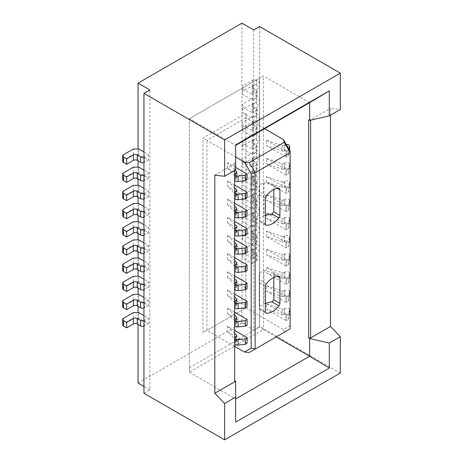 <?xml version="1.0" encoding="UTF-8"?>
<svg xmlns="http://www.w3.org/2000/svg" width="463" height="463" viewBox="0 0 463 463"><rect width="100%" height="100%" fill="white"/><g stroke="black" fill="none" stroke-linecap="round" stroke-linejoin="round"><path stroke-width="0.35" stroke-dasharray="2.31 1.74" d="M235.644 381.228L235.644 398.95L189.408 372.258L189.408 118.69L235.644 145.388L235.644 163.109L234.66 163.676L234.66 170.494M276.179 336.925L263.389 329.54L189.408 372.258L189.408 118.69L263.389 75.978L309.631 102.67M189.408 367.715L259.454 327.272L259.454 78.247L263.389 75.978L263.389 329.54L259.454 327.272M189.408 118.69L259.454 78.247M264.57 128.685L245.876 117.897L245.876 307.843L245.876 113.354L202.985 138.119L202.985 332.608L245.876 307.843L202.985 332.608M259.257 185.403L259.257 218.293A17.808 10.284 120 0 0 263.979 215.567L263.979 182.677A17.808 10.284 120 0 0 259.257 185.403L259.257 218.293M253.747 29.968L253.747 329.882L259.65 326.473L259.65 26.559M330.489 115.171L330.489 108.354L340.328 109.488M308.647 119.824L310.615 119.824L330.489 108.354M309.631 120.397L310.615 119.824L310.615 120.166M234.66 381.796L234.66 162.542L235.644 163.109L235.644 169.927M340.328 373.051L259.65 326.473M290.151 325.645L283.431 329.523L284.247 332.266L290.151 328.857L290.151 151.216M245.876 307.843L283.431 329.523M266.416 140.202L285.984 151.499L285.984 156.957L266.416 145.66L266.416 140.202L282.048 145.521L282.048 150.979L266.416 145.66M266.416 158.381L285.984 169.678L285.984 175.13L266.416 163.833L266.416 158.381L282.048 163.699L282.048 169.151L266.416 163.833M266.416 182.011L266.416 176.559L282.048 181.878L282.048 187.33L266.416 182.011L285.984 193.308L288.183 192.307L289.537 188.175A2.784 1.609 180 0 0 289.589 187.874A2.784 1.609 180 0 0 288.773 186.739A2.784 1.609 180 0 0 284.838 186.739L284.074 187.179A1.667 0.967 180 0 1 282.048 187.33M266.416 176.559L285.984 187.856L285.984 193.308M266.416 194.732L285.984 206.029L285.984 211.487L266.416 200.19L266.416 194.732L282.048 200.051L282.048 205.508L266.416 200.19M266.416 212.911L285.984 224.208L285.984 229.66L266.416 218.362L266.416 212.911L282.048 218.229L282.048 223.681L266.416 218.362M266.416 236.541L266.416 231.089L282.048 236.408L282.048 241.86L266.416 236.541L285.984 247.838L288.183 246.837L289.537 242.705A2.784 1.609 180 0 0 289.589 242.404A2.784 1.609 180 0 0 288.773 241.269A2.784 1.609 180 0 0 284.838 241.269L284.074 241.709A1.667 0.967 180 0 1 282.048 241.86M266.416 231.089L285.984 242.386L285.984 247.838M266.416 249.262L285.984 260.565L285.984 266.017L266.416 254.719L266.416 249.262L282.048 254.586L282.048 260.038L266.416 254.719M266.416 267.44L285.984 278.738L285.984 284.189L266.416 272.892L266.416 267.44L282.048 272.759L282.048 278.211L266.416 272.892M266.416 285.619L285.984 296.916L285.984 302.368L266.416 291.071L266.416 285.619L282.048 290.938L282.048 296.389L266.416 291.071M266.416 303.797L285.984 315.095L285.984 320.546L266.416 309.249L266.416 303.797L282.048 309.116L282.048 314.568L266.416 309.249M245.876 113.354L245.876 117.897L206.92 140.387L235.644 156.974M265.357 303.323L263.979 303.496A17.808 10.284 -60 0 1 259.257 306.228L259.257 273.338A17.808 10.284 -60 0 1 263.979 270.612L272.666 272.661L273.818 274.27L273.818 277.459M263.979 215.567L265.357 215.388M273.818 189.523L273.818 186.334L272.666 184.725L263.979 182.677M235.644 422.129L235.644 398.95M263.979 270.612L263.979 303.496M234.66 346.353L206.92 330.333L206.92 140.387L202.985 138.119M143.952 393.272L149.856 389.863L149.856 89.949M214.791 175.153L234.66 163.676L234.66 162.542M241.941 23.15L241.941 323.064L253.747 329.882M256.305 92.334A2.784 1.609 180 0 0 257.121 91.199A2.784 1.609 180 0 0 256.305 90.065L252.96 88.132A2.784 1.609 180 0 1 252.144 86.998A2.784 1.609 180 0 1 252.96 85.858L259.65 81.997L256.502 80.18A2.784 1.609 180 0 0 252.566 80.18L242.728 85.858L242.629 88.983L242.629 94.435L252.37 100.06L252.37 94.608L256.305 92.334L256.305 97.786L252.37 100.06M242.629 88.983L252.37 94.608M256.305 110.512A2.784 1.609 180 0 0 257.121 109.378A2.784 1.609 180 0 0 256.305 108.238L252.96 106.311A2.784 1.609 180 0 1 252.144 105.17A2.784 1.609 180 0 1 252.96 104.036L259.65 100.176L256.502 98.359A2.784 1.609 180 0 0 252.566 98.359L242.728 104.036L242.629 107.161L242.629 112.613L252.37 118.239L252.37 112.787L256.305 110.512L256.305 115.964L252.37 118.239M242.629 107.161L252.37 112.787M256.305 128.691A2.784 1.609 180 0 0 257.121 127.551A2.784 1.609 180 0 0 256.305 126.416L252.96 124.483A2.784 1.609 180 0 1 252.144 123.349A2.784 1.609 180 0 1 252.96 122.215L259.65 118.349L256.502 116.531A2.784 1.609 180 0 0 252.566 116.531L242.728 122.215L242.629 125.34L242.629 130.792L252.37 136.411L252.37 130.96L256.305 128.691L256.305 134.143L252.37 136.411M242.629 125.34L252.37 130.96M256.305 146.864A2.784 1.609 180 0 0 257.121 145.729A2.784 1.609 180 0 0 256.305 144.595L252.96 142.662A2.784 1.609 180 0 1 252.144 141.528A2.784 1.609 180 0 1 252.96 140.387L259.65 136.527L256.502 134.71A2.784 1.609 180 0 0 252.566 134.71L242.728 140.387L242.629 143.513L242.629 148.964L252.37 154.59L252.37 149.138L256.305 146.864L256.305 152.321L252.37 154.59M242.629 143.513L252.37 149.138M256.305 165.042A2.784 1.609 180 0 0 257.121 163.908A2.784 1.609 180 0 0 256.305 162.768L252.96 160.84A2.784 1.609 180 0 1 252.144 159.7A2.784 1.609 180 0 1 252.96 158.566L259.65 154.706L256.502 152.888A2.784 1.609 180 0 0 252.566 152.888L242.728 158.566L242.629 161.691L242.629 167.143L252.37 172.768L252.37 167.317L256.305 165.042L256.305 170.494L252.37 172.768M242.629 161.691L252.37 167.317M256.305 183.221A2.784 1.609 180 0 0 257.121 182.081A2.784 1.609 180 0 0 256.305 180.946L252.96 179.013A2.784 1.609 180 0 1 252.144 177.879A2.784 1.609 180 0 1 252.96 176.744L259.65 172.878L256.502 171.061A2.784 1.609 180 0 0 252.566 171.061L242.728 176.744L242.629 179.87L242.629 185.322L252.37 190.941L252.37 185.489L256.305 183.221L256.305 188.672L252.37 190.941M242.629 179.87L252.37 185.489M256.305 201.393A2.784 1.609 180 0 0 257.121 200.259A2.784 1.609 180 0 0 256.305 199.125L252.96 197.192A2.784 1.609 180 0 1 252.144 196.057A2.784 1.609 180 0 1 252.96 194.923L259.65 191.057L256.502 189.24A2.784 1.609 180 0 0 252.566 189.24L242.728 194.923L242.629 198.042L242.629 203.5L252.37 209.12L252.37 203.668L256.305 201.393L256.305 206.851L252.37 209.12M242.629 198.042L252.37 203.668M256.305 219.572A2.784 1.609 180 0 0 257.121 218.438A2.784 1.609 180 0 0 256.305 217.297L252.96 215.37A2.784 1.609 180 0 1 252.144 214.23A2.784 1.609 180 0 1 252.96 213.096L259.65 209.235L256.502 207.418A2.784 1.609 180 0 0 252.566 207.418L242.728 213.096L242.629 216.221L242.629 221.673L252.37 227.298L252.37 221.846L256.305 219.572L256.305 225.024L252.37 227.298M242.629 216.221L252.37 221.846M252.37 245.477L252.37 240.019L256.305 237.75L256.305 243.202A2.784 1.609 180 0 0 257.121 242.068A2.784 1.609 180 0 0 256.305 240.928L252.96 239.001A2.784 1.609 180 0 1 252.144 237.86A2.784 1.609 180 0 1 252.96 236.726L259.65 232.866L256.502 231.049A2.784 1.609 180 0 0 252.566 231.049L242.728 236.726L242.629 239.851L252.37 245.477L256.305 243.202M256.305 237.75A2.784 1.609 180 0 0 257.121 236.61A2.784 1.609 180 0 0 256.305 235.476L252.96 233.543A2.784 1.609 180 0 1 252.144 232.409A2.784 1.609 180 0 1 252.96 231.274L259.65 227.414L256.502 225.591A2.784 1.609 180 0 0 252.566 225.591L242.728 231.274L242.629 234.4L252.37 240.019M242.629 234.4L242.629 239.851M252.37 263.65L252.37 258.198L256.305 255.923L256.305 261.381A2.784 1.609 180 0 0 257.121 260.241A2.784 1.609 180 0 0 256.305 259.106L252.96 257.173A2.784 1.609 180 0 1 252.144 256.039A2.784 1.609 180 0 1 252.96 254.905L259.65 251.039L256.502 249.221A2.784 1.609 180 0 0 252.566 249.221L242.728 254.905L242.629 258.03L252.37 263.65L256.305 261.381M256.305 255.923A2.784 1.609 180 0 0 257.121 254.789A2.784 1.609 180 0 0 256.305 253.655L252.96 251.722A2.784 1.609 180 0 1 252.144 250.587A2.784 1.609 180 0 1 252.96 249.453L259.65 245.587L256.502 243.769A2.784 1.609 180 0 0 252.566 243.769L242.728 249.453L242.629 252.572L252.37 258.198M242.629 252.572L242.629 258.03M259.257 306.228L259.257 273.338M235.644 144.931L235.644 145.388M138.049 324.43L138.049 312.566M138.049 306.251L138.049 294.387M138.049 288.073L138.049 276.208M138.049 269.9L138.049 258.036M138.049 251.722L138.049 239.857M138.049 233.543L138.049 221.679M138.049 215.37L138.049 203.506M138.049 197.192L138.049 185.327M138.049 179.013L138.049 167.149M138.049 160.84L138.049 148.976M241.941 323.064L138.049 383.046M149.856 389.863L143.952 386.455M284.247 332.266L249.221 352.488M138.738 148.964L138.738 154.422L148.478 160.042L148.478 154.59L143.952 151.974M138.738 167.143L138.738 172.595L148.478 178.22L148.478 172.768L143.952 170.153M138.738 185.322L138.738 190.773L148.478 196.399L148.478 190.941L143.952 188.331M138.738 203.494L138.738 208.952L148.478 214.572L148.478 209.12L143.952 206.51M138.738 221.673L138.738 227.125L148.478 232.75L148.478 227.298L143.952 224.682M138.738 239.851L138.738 245.303L148.478 250.929L148.478 245.471L143.952 242.861M138.738 258.024L138.738 263.482L148.478 269.101L148.478 263.65L143.952 261.039M138.738 276.203L138.738 281.654L148.478 287.28L148.478 281.828L143.952 279.212M138.738 294.381L138.738 299.833L148.478 305.458L148.478 300.001L143.952 297.391M138.738 312.56L138.738 318.012L148.478 323.631L148.478 318.179L143.952 315.569M235.644 167.427L227.455 162.698L227.455 168.15L247.022 179.447L247.022 173.995M234.66 185.038L227.455 180.877L227.455 186.329L234.66 193.389M227.455 186.329L247.022 197.626L247.022 192.174M234.66 203.211L227.455 199.049L227.455 204.501L247.022 215.804L247.022 210.347M234.66 221.389L227.455 217.228L227.455 222.68L234.66 229.741M227.455 222.68L247.022 233.977L247.022 228.525M234.66 239.568L227.455 235.407L227.455 240.858L247.022 252.156L247.022 246.704M234.66 257.741L227.455 253.579L227.455 259.037L247.022 270.334L247.022 264.877M234.66 275.919L227.455 271.758L227.455 277.21L247.022 288.507L247.022 283.055M234.66 294.098L227.455 289.936L227.455 295.388L247.022 306.685L247.022 301.234M234.66 312.27L227.455 308.109L227.455 313.567L247.022 324.864L247.022 319.406M234.66 330.449L227.455 326.288L227.455 331.74L234.66 338.8M227.455 331.74L247.022 343.037L247.022 337.585M227.455 162.698L235.135 170.222M227.455 168.15L234.66 175.211M234.834 175.379L236.668 177.173L236.668 172.699M234.834 179.922A2.784 1.609 0 0 1 235.644 178.787L236.408 178.348A1.667 0.967 0 0 0 236.9 177.665A1.667 0.967 0 0 0 236.668 177.173M143.952 157.119A2.784 1.609 0 0 0 144.543 156.864L148.478 154.59M122.672 161.292A2.784 1.609 0 0 1 123.488 160.157L133.327 154.474L138.738 154.422M133.327 154.474L133.327 149.022M143.952 162.577A2.784 1.609 0 0 0 144.543 162.316L144.543 156.864M148.478 160.042L144.543 162.316M234.834 193.551L236.668 195.351A1.667 0.967 0 0 1 236.9 195.843A1.667 0.967 0 0 1 236.408 196.52L235.644 196.966A2.784 1.609 0 0 0 234.834 198.1M227.455 180.877L234.66 187.932M143.952 175.298A2.784 1.609 0 0 0 144.543 175.037L148.478 172.768M122.672 179.47A2.784 1.609 0 0 1 123.488 178.33L133.327 172.653L138.738 172.595M133.327 172.653L133.327 167.201M143.952 180.749A2.784 1.609 0 0 0 144.543 180.489L144.543 175.037M148.478 178.22L144.543 180.489M227.455 199.049L234.66 206.11M227.455 204.501L234.66 211.562M234.834 211.73L236.668 213.53L236.668 209.056M234.834 216.279A2.784 1.609 0 0 1 235.644 215.139L236.408 214.699A1.667 0.967 0 0 0 236.9 214.016A1.667 0.967 0 0 0 236.668 213.53M143.952 193.476A2.784 1.609 0 0 0 144.543 193.216L148.478 190.941M122.672 197.643A2.784 1.609 0 0 1 123.488 196.509L133.327 190.831L138.738 190.773M133.327 190.831L133.327 185.374M143.952 198.928A2.784 1.609 0 0 0 144.543 198.668L144.543 193.216M148.478 196.399L144.543 198.668M234.834 229.908L236.668 231.703A1.667 0.967 0 0 1 236.9 232.194A1.667 0.967 0 0 1 236.408 232.877L235.644 233.317A2.784 1.609 0 0 0 234.834 234.452M227.455 217.228L234.66 224.289M143.952 211.655A2.784 1.609 0 0 0 144.543 211.394L148.478 209.12M122.672 215.822A2.784 1.609 0 0 1 123.488 214.687L133.327 209.004L138.738 208.952M133.327 209.004L133.327 203.552M143.952 217.106A2.784 1.609 0 0 0 144.543 216.846L144.543 211.394M148.478 214.572L144.543 216.846M227.455 235.407L234.66 242.467M227.455 240.858L234.66 247.919M234.834 248.081L236.668 249.881L236.668 245.407M234.834 252.63A2.784 1.609 0 0 1 235.644 251.496L236.408 251.056A1.667 0.967 0 0 0 236.9 250.373A1.667 0.967 0 0 0 236.668 249.881M143.952 229.827A2.784 1.609 0 0 0 144.543 229.567L148.478 227.298M122.672 234A2.784 1.609 0 0 1 123.488 232.866L133.327 227.183L138.738 227.125M133.327 227.183L133.327 221.731M143.952 235.279A2.784 1.609 0 0 0 144.543 235.019L144.543 229.567M148.478 232.75L144.543 235.019M227.455 253.579L234.66 260.64M227.455 259.037L234.66 266.092M234.834 266.26L236.668 268.06L236.668 263.586M234.834 270.809A2.784 1.609 0 0 1 235.644 269.669L236.408 269.229A1.667 0.967 0 0 0 236.9 268.546A1.667 0.967 0 0 0 236.668 268.06M148.478 250.929L144.543 253.197L144.543 247.746A2.784 1.609 0 0 1 143.952 248.006M143.952 253.458A2.784 1.609 0 0 0 144.543 253.197M138.738 245.303L133.327 245.361L123.488 251.039A2.784 1.609 0 0 0 122.672 252.179M133.327 245.361L133.327 239.909M148.478 245.471L144.543 247.746M227.455 271.758L234.66 278.819M227.455 277.21L234.66 284.27M234.834 284.438L236.668 286.238L236.668 281.759M234.834 288.981A2.784 1.609 0 0 1 235.644 287.847L236.408 287.407A1.667 0.967 0 0 0 236.9 286.724A1.667 0.967 0 0 0 236.668 286.238M143.952 266.184A2.784 1.609 0 0 0 144.543 265.924L148.478 263.65M122.672 270.351A2.784 1.609 0 0 1 123.488 269.217L133.327 263.534L138.738 263.482M133.327 263.534L133.327 258.082M143.952 271.636A2.784 1.609 0 0 0 144.543 271.376L144.543 265.924M148.478 269.101L144.543 271.376M227.455 289.936L234.66 296.997M227.455 295.388L234.66 302.449M234.834 302.611L236.668 304.411L236.668 299.937M234.834 307.16A2.784 1.609 0 0 1 235.644 306.026L236.408 305.586A1.667 0.967 0 0 0 236.9 304.903A1.667 0.967 0 0 0 236.668 304.411M143.952 284.357A2.784 1.609 0 0 0 144.543 284.097L148.478 281.828M122.672 288.53A2.784 1.609 0 0 1 123.488 287.396L133.327 281.712L138.738 281.654M133.327 281.712L133.327 276.261M143.952 289.809A2.784 1.609 0 0 0 144.543 289.554L144.543 284.097M148.478 287.28L144.543 289.554M227.455 308.109L234.66 315.17M227.455 313.567L234.66 320.627M234.834 320.79L236.668 322.589L236.668 318.116M234.834 325.339A2.784 1.609 0 0 1 235.644 324.198L236.408 323.759A1.667 0.967 0 0 0 236.9 323.076A1.667 0.967 0 0 0 236.668 322.589M148.478 305.458L144.543 307.727L144.543 302.275A2.784 1.609 0 0 1 143.952 302.536M143.952 307.988A2.784 1.609 0 0 0 144.543 307.727M138.738 299.833L133.327 299.891L123.488 305.568A2.784 1.609 0 0 0 122.672 306.709M133.327 299.891L133.327 294.439M148.478 300.001L144.543 302.275M234.834 338.968L236.668 340.768A1.667 0.967 0 0 1 236.9 341.254A1.667 0.967 0 0 1 236.408 341.937L235.644 342.377A2.784 1.609 0 0 0 234.834 343.511M227.455 326.288L234.66 333.348M143.952 320.714A2.784 1.609 0 0 0 144.543 320.454L148.478 318.179M122.672 324.881A2.784 1.609 0 0 1 123.488 323.747L133.327 318.069L138.738 318.012M133.327 318.069L133.327 312.612M143.952 326.166A2.784 1.609 0 0 0 144.543 325.906L144.543 320.454M148.478 323.631L144.543 325.906M282.048 145.521A1.667 0.967 180 0 0 284.074 145.376L284.074 150.828A1.667 0.967 180 0 1 282.048 150.979M284.074 150.828L284.838 150.388A2.784 1.609 180 0 1 288.773 150.388A2.784 1.609 180 0 1 289.589 151.523A2.784 1.609 180 0 1 289.537 151.823L288.183 155.956L285.984 156.957M284.074 145.376L284.838 144.931A2.784 1.609 180 0 1 286.273 144.491M285.984 151.499L288.183 150.498L288.75 148.785M288.183 150.498L288.183 155.956M286.412 151.523L286.412 156.974M242.728 85.858L242.629 94.435M252.566 80.18L252.566 85.632L242.728 91.315M252.566 85.632A2.784 1.609 180 0 1 256.502 85.632L259.65 87.449L259.65 81.997M256.305 90.065L256.305 95.517L252.96 93.584A2.784 1.609 180 0 1 252.144 92.45A2.784 1.609 180 0 1 252.96 91.315L259.65 87.449M256.305 95.517A2.784 1.609 180 0 1 257.121 96.651A2.784 1.609 180 0 1 256.305 97.786M282.048 163.699A1.667 0.967 180 0 0 284.074 163.549L284.074 169.007A1.667 0.967 180 0 1 282.048 169.151M284.074 169.007L284.838 168.561A2.784 1.609 180 0 1 288.773 168.561A2.784 1.609 180 0 1 289.589 169.701A2.784 1.609 180 0 1 289.537 169.996L288.183 174.129L285.984 175.13M284.074 163.549L284.838 163.109A2.784 1.609 180 0 1 288.773 163.109A2.784 1.609 180 0 1 289.589 164.243A2.784 1.609 180 0 1 289.537 164.544L289.537 169.996M285.984 169.678L288.183 168.677L289.537 164.544M288.183 168.677L288.183 174.129M286.412 169.701L286.412 175.153M242.728 104.036L242.629 112.613M252.566 98.359L252.566 103.81L242.728 109.488M252.566 103.81A2.784 1.609 180 0 1 256.502 103.81L259.65 105.628L259.65 100.176M256.305 108.238L256.305 113.695L252.96 111.762A2.784 1.609 180 0 1 252.144 110.628A2.784 1.609 180 0 1 252.96 109.488L259.65 105.628M256.305 113.695A2.784 1.609 180 0 1 257.121 114.83A2.784 1.609 180 0 1 256.305 115.964M285.984 187.856L288.183 186.855L289.537 182.723L289.537 188.175M282.048 181.878A1.667 0.967 180 0 0 284.074 181.727L284.838 181.288A2.784 1.609 180 0 1 288.773 181.288A2.784 1.609 180 0 1 289.589 182.422A2.784 1.609 180 0 1 289.537 182.723M286.412 187.874L286.412 193.331M288.183 186.855L288.183 192.307M242.728 122.215L242.629 130.792M252.566 116.531L252.566 121.989L242.728 127.666M252.566 121.989A2.784 1.609 180 0 1 256.502 121.989L259.65 123.806L259.65 118.349M256.305 126.416L256.305 131.868L252.96 129.941A2.784 1.609 180 0 1 252.144 128.801A2.784 1.609 180 0 1 252.96 127.666L259.65 123.806M256.305 131.868A2.784 1.609 180 0 1 257.121 133.008A2.784 1.609 180 0 1 256.305 134.143M282.048 200.051A1.667 0.967 180 0 0 284.074 199.906L284.074 205.358A1.667 0.967 180 0 1 282.048 205.508M284.074 205.358L284.838 204.918A2.784 1.609 180 0 1 288.773 204.918A2.784 1.609 180 0 1 289.589 206.052A2.784 1.609 180 0 1 289.537 206.353L288.183 210.486L285.984 211.487M284.074 199.906L284.838 199.466A2.784 1.609 180 0 1 288.773 199.466A2.784 1.609 180 0 1 289.589 200.601A2.784 1.609 180 0 1 289.537 200.901L289.537 206.353M285.984 206.029L288.183 205.028L289.537 200.901M288.183 205.028L288.183 210.486M286.412 206.052L286.412 211.504M242.728 140.387L242.629 148.964M252.566 134.71L252.566 140.162L242.728 145.845M252.566 140.162A2.784 1.609 180 0 1 256.502 140.162L259.65 141.979L259.65 136.527M256.305 144.595L256.305 150.047L252.96 148.114A2.784 1.609 180 0 1 252.144 146.979A2.784 1.609 180 0 1 252.96 145.845L259.65 141.979M256.305 150.047A2.784 1.609 180 0 1 257.121 151.181A2.784 1.609 180 0 1 256.305 152.321M282.048 218.229A1.667 0.967 180 0 0 284.074 218.079L284.074 223.536A1.667 0.967 180 0 1 282.048 223.681M284.074 223.536L284.838 223.091A2.784 1.609 180 0 1 288.773 223.091A2.784 1.609 180 0 1 289.589 224.231A2.784 1.609 180 0 1 289.537 224.526L288.183 228.658L285.984 229.66M284.074 218.079L284.838 217.639A2.784 1.609 180 0 1 288.773 217.639A2.784 1.609 180 0 1 289.589 218.779A2.784 1.609 180 0 1 289.537 219.074L289.537 224.526M285.984 224.208L288.183 223.207L289.537 219.074M288.183 223.207L288.183 228.658M286.412 224.231L286.412 229.683M242.728 158.566L242.629 167.143M252.566 152.888L252.566 158.34L242.728 164.018M252.566 158.34A2.784 1.609 180 0 1 256.502 158.34L259.65 160.157L259.65 154.706M256.305 162.768L256.305 168.225L252.96 166.292A2.784 1.609 180 0 1 252.144 165.158A2.784 1.609 180 0 1 252.96 164.018L259.65 160.157M256.305 168.225A2.784 1.609 180 0 1 257.121 169.36A2.784 1.609 180 0 1 256.305 170.494M285.984 242.386L288.183 241.385L289.537 237.253L289.537 242.705M282.048 236.408A1.667 0.967 180 0 0 284.074 236.257L284.838 235.817A2.784 1.609 180 0 1 288.773 235.817A2.784 1.609 180 0 1 289.589 236.952A2.784 1.609 180 0 1 289.537 237.253M286.412 242.404L286.412 247.861M288.183 241.385L288.183 246.837M242.728 176.744L242.629 185.322M252.566 171.061L252.566 176.519L242.728 182.196M252.566 176.519A2.784 1.609 180 0 1 256.502 176.519L259.65 178.336L259.65 172.878M256.305 180.946L256.305 186.398L252.96 184.471A2.784 1.609 180 0 1 252.144 183.331A2.784 1.609 180 0 1 252.96 182.196L259.65 178.336M256.305 186.398A2.784 1.609 180 0 1 257.121 187.538A2.784 1.609 180 0 1 256.305 188.672M282.048 254.586A1.667 0.967 180 0 0 284.074 254.436L284.074 259.888A1.667 0.967 180 0 1 282.048 260.038M284.074 259.888L284.838 259.448A2.784 1.609 180 0 1 288.773 259.448A2.784 1.609 180 0 1 289.589 260.582A2.784 1.609 180 0 1 289.537 260.883L288.183 265.015L285.984 266.017M284.074 254.436L284.838 253.996A2.784 1.609 180 0 1 288.773 253.996A2.784 1.609 180 0 1 289.589 255.13A2.784 1.609 180 0 1 289.537 255.431L289.537 260.883M285.984 260.565L288.183 259.558L289.537 255.431M288.183 259.558L288.183 265.015M286.412 260.582L286.412 266.034M242.728 194.923L242.629 203.5M252.566 189.24L252.566 194.691L242.728 200.375M252.566 194.691A2.784 1.609 180 0 1 256.502 194.691L259.65 196.509L259.65 191.057M256.305 199.125L256.305 204.577L252.96 202.644A2.784 1.609 180 0 1 252.144 201.509A2.784 1.609 180 0 1 252.96 200.375L259.65 196.509M256.305 204.577A2.784 1.609 180 0 1 257.121 205.711A2.784 1.609 180 0 1 256.305 206.851M282.048 272.759A1.667 0.967 180 0 0 284.074 272.609L284.074 278.066A1.667 0.967 180 0 1 282.048 278.211M284.074 278.066L284.838 277.626A2.784 1.609 180 0 1 288.773 277.626A2.784 1.609 180 0 1 289.589 278.761A2.784 1.609 180 0 1 289.537 279.062L288.183 283.188L285.984 284.189M284.074 272.609L284.838 272.169A2.784 1.609 180 0 1 288.773 272.169A2.784 1.609 180 0 1 289.589 273.309A2.784 1.609 180 0 1 289.537 273.604L289.537 279.062M285.984 278.738L288.183 277.736L289.537 273.604M288.183 277.736L288.183 283.188M286.412 278.761L286.412 284.213M242.728 213.096L242.629 221.673M252.566 207.418L252.566 212.87L242.728 218.548M252.566 212.87A2.784 1.609 180 0 1 256.502 212.87L259.65 214.687L259.65 209.235M256.305 217.297L256.305 222.755L252.96 220.822A2.784 1.609 180 0 1 252.144 219.688A2.784 1.609 180 0 1 252.96 218.548L259.65 214.687M256.305 222.755A2.784 1.609 180 0 1 257.121 223.889A2.784 1.609 180 0 1 256.305 225.024M282.048 290.938A1.667 0.967 180 0 0 284.074 290.787L284.074 296.239A1.667 0.967 180 0 1 282.048 296.389M284.074 296.239L284.838 295.799A2.784 1.609 180 0 1 288.773 295.799A2.784 1.609 180 0 1 289.589 296.933A2.784 1.609 180 0 1 289.537 297.234L288.183 301.367L285.984 302.368M284.074 290.787L284.838 290.347A2.784 1.609 180 0 1 288.773 290.347A2.784 1.609 180 0 1 289.589 291.482A2.784 1.609 180 0 1 289.537 291.783L289.537 297.234M285.984 296.916L288.183 295.915L289.537 291.783M288.183 295.915L288.183 301.367M286.412 296.933L286.412 302.391M259.65 227.414L259.65 232.866M242.728 231.274L242.728 236.726M282.048 309.116A1.667 0.967 180 0 0 284.074 308.966L284.074 314.418A1.667 0.967 180 0 1 282.048 314.568M284.074 314.418L284.838 313.978A2.784 1.609 180 0 1 288.773 313.978A2.784 1.609 180 0 1 289.589 315.112A2.784 1.609 180 0 1 289.537 315.413L288.183 319.545L285.984 320.546M284.074 308.966L284.838 308.526A2.784 1.609 180 0 1 288.773 308.526A2.784 1.609 180 0 1 289.589 309.66A2.784 1.609 180 0 1 289.537 309.961L289.537 315.413M285.984 315.095L288.183 314.088L289.537 309.961M288.183 314.088L288.183 319.545M286.412 315.112L286.412 320.564M259.65 245.587L259.65 251.039M242.728 249.453L242.728 254.905M266.341 195.727L259.257 191.636M259.257 194.738L265.357 198.262M265.357 223.837L259.257 220.313M273.818 274.27L277.505 276.399M278.934 276.388L271.85 272.302M265.623 224.821L259.257 221.146M259.257 308.248L265.357 311.767M265.623 312.751L259.257 309.081M277.505 188.464L273.818 186.334M266.341 283.663L259.257 279.571M265.357 286.198L259.257 282.673M278.934 188.458L271.85 184.367M236.408 178.348L236.408 172.896M235.644 178.787L235.644 173.336M123.488 160.157L123.488 154.706M236.668 195.351L236.668 190.878M236.408 196.52L236.408 191.069M235.644 196.966L235.644 191.508M123.488 178.33L123.488 172.878M236.408 214.699L236.408 209.247M235.644 215.139L235.644 209.687M123.488 196.509L123.488 191.057M236.668 231.703L236.668 227.229M236.408 232.877L236.408 227.426M235.644 233.317L235.644 227.865M123.488 214.687L123.488 209.235M236.408 251.056L236.408 245.598M235.644 251.496L235.644 246.038M123.488 232.866L123.488 227.408M236.408 269.229L236.408 263.777M235.644 269.669L235.644 264.217M123.488 251.039L123.488 245.587M236.408 287.407L236.408 281.955M235.644 287.847L235.644 282.395M123.488 269.217L123.488 263.765M236.408 305.586L236.408 300.128M235.644 306.026L235.644 300.574M123.488 287.396L123.488 281.938M236.408 323.759L236.408 318.307M235.644 324.198L235.644 318.747M123.488 305.568L123.488 300.117M236.668 340.768L236.668 336.294M236.408 341.937L236.408 336.485M235.644 342.377L235.644 336.925M123.488 323.747L123.488 318.295M284.838 144.931L284.838 150.388M289.537 150.157L289.537 151.823M256.502 80.18L256.502 85.632M252.96 85.858L252.96 91.315M252.96 88.132L252.96 93.584M284.838 163.109L284.838 168.561M256.502 98.359L256.502 103.81M252.96 104.036L252.96 109.488M252.96 106.311L252.96 111.762M284.074 181.727L284.074 187.179M284.838 181.288L284.838 186.739M256.502 116.531L256.502 121.989M252.96 122.215L252.96 127.666M252.96 124.483L252.96 129.941M284.838 199.466L284.838 204.918M256.502 134.71L256.502 140.162M252.96 140.387L252.96 145.845M252.96 142.662L252.96 148.114M284.838 217.639L284.838 223.091M256.502 152.888L256.502 158.34M252.96 158.566L252.96 164.018M252.96 160.84L252.96 166.292M284.074 236.257L284.074 241.709M284.838 235.817L284.838 241.269M256.502 171.061L256.502 176.519M252.96 176.744L252.96 182.196M252.96 179.013L252.96 184.471M284.838 253.996L284.838 259.448M256.502 189.24L256.502 194.691M252.96 194.923L252.96 200.375M252.96 197.192L252.96 202.644M284.838 272.169L284.838 277.626M256.502 207.418L256.502 212.87M252.96 213.096L252.96 218.548M252.96 215.37L252.96 220.822M284.838 290.347L284.838 295.799M256.502 225.591L256.502 231.049M252.566 225.591L252.566 231.049M252.96 231.274L252.96 236.726M252.96 233.543L252.96 239.001M256.305 235.476L256.305 240.928M284.838 308.526L284.838 313.978M256.502 243.769L256.502 249.221M252.566 243.769L252.566 249.221M252.96 249.453L252.96 254.905M252.96 251.722L252.96 257.173M256.305 253.655L256.305 259.106M272.666 272.661L279.345 276.515M265.936 225.111L259.257 221.256M259.257 309.191L265.936 313.046M279.345 188.58L272.666 184.725M236.9 177.665L236.9 172.213M236.9 195.843L236.9 190.386M236.9 214.016L236.9 208.564M236.9 232.194L236.9 226.743M236.9 250.373L236.9 244.921M236.9 268.546L236.9 263.094M236.9 286.724L236.9 281.272M236.9 304.903L236.9 299.451M236.9 323.076L236.9 317.624M236.9 341.254L236.9 335.802M289.589 150.238L289.589 151.523M252.144 86.998L252.144 92.45M257.121 91.199L257.121 96.651M289.589 164.243L289.589 169.701M252.144 105.17L252.144 110.628M257.121 109.378L257.121 114.83M289.589 182.422L289.589 187.874M252.144 123.349L252.144 128.801M257.121 127.551L257.121 133.008M289.589 200.601L289.589 206.052M252.144 141.528L252.144 146.979M257.121 145.729L257.121 151.181M289.589 218.779L289.589 224.231M252.144 159.7L252.144 165.158M257.121 163.908L257.121 169.36M289.589 236.952L289.589 242.404M252.144 177.879L252.144 183.331M257.121 182.081L257.121 187.538M289.589 255.13L289.589 260.582M252.144 196.057L252.144 201.509M257.121 200.259L257.121 205.711M289.589 273.309L289.589 278.761M252.144 214.23L252.144 219.688M257.121 218.438L257.121 223.889M289.589 291.482L289.589 296.933M252.144 232.409L252.144 237.86M257.121 236.61L257.121 242.068M289.589 309.66L289.589 315.112M252.144 250.587L252.144 256.039M257.121 254.789L257.121 260.241"/><path stroke-width="0.69" d="M138.049 148.976L138.049 83.132L241.941 23.15L253.747 29.968L259.65 26.559L340.328 73.137L224.624 139.936L224.624 176.287L235.644 169.927L235.644 144.931L329.309 90.858L309.631 102.67L235.644 145.388M278.934 217.963A17.808 10.284 120 0 1 266.341 225.232A2.784 1.609 120 0 1 265.936 225.111A2.784 1.609 120 0 1 265.357 223.837L265.357 198.262A2.784 1.609 -60 0 1 266.341 195.727A17.808 10.284 120 0 1 278.934 188.458A2.784 1.609 120 0 1 279.345 188.58A2.784 1.609 120 0 1 279.918 189.853L279.918 215.428A2.784 1.609 -60 0 1 278.934 217.963L271.85 213.877L273.818 211.909L273.818 189.523M310.615 120.166L310.615 337.949L330.489 326.473L330.489 115.171M224.624 176.287L214.791 175.153L214.791 393.272L235.644 381.228L235.644 422.129L329.309 368.05L309.631 356.238L235.644 398.95M224.624 139.936L143.952 93.358L143.952 393.272L224.624 439.85L224.624 403.499L214.791 393.272M234.66 380.661L235.644 381.228M340.328 73.137L340.328 109.488L329.309 115.848L309.631 120.397L308.647 119.824L308.647 337.949L310.615 337.949L309.631 338.517L308.647 337.949M330.489 326.473L340.328 336.699L329.309 343.06L329.309 368.05M224.624 439.85L340.328 373.051L340.328 336.699M329.309 343.06L309.631 338.517L309.631 356.238L276.179 336.925M283.431 139.577L290.151 151.216L290.151 328.857L255.125 349.079L255.125 172.768L251.189 173.706L244.476 162.073L249.221 162.542L255.125 172.768L290.151 152.547L284.247 142.32L283.431 139.577L264.57 128.685M266.341 313.167A17.808 10.284 -60 0 0 278.934 305.898A2.784 1.609 -60 0 0 279.918 303.363L279.918 277.788A2.784 1.609 120 0 0 279.345 276.515A2.784 1.609 120 0 0 278.934 276.388A17.808 10.284 -60 0 0 266.341 283.663A2.784 1.609 -60 0 0 265.357 286.198L265.357 311.767A2.784 1.609 120 0 0 265.936 313.046A2.784 1.609 120 0 0 266.341 313.167L265.623 312.751M265.357 215.388L271.85 213.877M273.818 277.459L273.818 299.839L271.85 301.807L265.357 303.323M138.049 83.132L149.856 89.949L143.952 93.358M234.66 170.494L234.66 381.796M249.221 352.488L255.125 349.079L251.189 348.141L244.476 352.019L249.221 352.488M309.631 102.67L309.631 120.397M143.952 386.455L138.049 383.046L138.049 324.43M138.049 312.566L138.049 306.251M138.049 294.387L138.049 288.073M138.049 276.208L138.049 269.9M138.049 258.036L138.049 251.722M138.049 239.857L138.049 233.543M138.049 221.679L138.049 215.37M138.049 203.506L138.049 197.192M138.049 185.327L138.049 179.013M138.049 167.149L138.049 160.84M329.309 90.858L329.309 115.848M224.624 403.499L235.644 397.132M234.66 346.353L244.476 352.019M143.952 151.974L138.738 148.964L133.327 149.022L123.488 154.706A2.784 1.609 0 0 0 122.672 155.84A2.784 1.609 0 0 0 123.488 156.974L126.636 158.792L133.327 154.931A2.784 1.609 0 0 1 137.262 154.931L140.607 156.864A2.784 1.609 0 0 0 143.952 157.119M143.952 170.153L138.738 167.143L133.327 167.201L123.488 172.878A2.784 1.609 0 0 0 122.672 174.019A2.784 1.609 0 0 0 123.488 175.153L126.636 176.97L133.327 173.11A2.784 1.609 0 0 1 137.262 173.11L140.607 175.037A2.784 1.609 0 0 0 143.952 175.298M143.952 188.331L138.738 185.322L133.327 185.374L123.488 191.057A2.784 1.609 0 0 0 122.672 192.191A2.784 1.609 0 0 0 123.488 193.331L126.636 195.149L133.327 191.283A2.784 1.609 0 0 1 137.262 191.283L140.607 193.216A2.784 1.609 0 0 0 143.952 193.476M143.952 206.51L138.738 203.494L133.327 203.552L123.488 209.235A2.784 1.609 0 0 0 122.672 210.37A2.784 1.609 0 0 0 123.488 211.504L126.636 213.321L133.327 209.461A2.784 1.609 0 0 1 137.262 209.461L140.607 211.394A2.784 1.609 0 0 0 143.952 211.655M143.952 224.682L138.738 221.673L133.327 221.731L123.488 227.408A2.784 1.609 0 0 0 122.672 228.548A2.784 1.609 0 0 0 123.488 229.683L126.636 231.5L133.327 227.64A2.784 1.609 0 0 1 137.262 227.64L140.607 229.567A2.784 1.609 0 0 0 143.952 229.827M143.952 242.861L138.738 239.851L133.327 239.909L123.488 245.587A2.784 1.609 0 0 0 122.672 246.721A2.784 1.609 0 0 0 123.488 247.861L126.636 249.679L133.327 245.812A2.784 1.609 0 0 1 137.262 245.812L140.607 247.746A2.784 1.609 0 0 0 143.952 248.006M143.952 261.039L138.738 258.024L133.327 258.082L123.488 263.765A2.784 1.609 0 0 0 122.672 264.9A2.784 1.609 0 0 0 123.488 266.034L126.636 267.851L133.327 263.991A2.784 1.609 0 0 1 137.262 263.991L140.607 265.924A2.784 1.609 0 0 0 143.952 266.184M143.952 279.212L138.738 276.203L133.327 276.261L123.488 281.938A2.784 1.609 0 0 0 122.672 283.078A2.784 1.609 0 0 0 123.488 284.213L126.636 286.03L133.327 282.17A2.784 1.609 0 0 1 137.262 282.17L140.607 284.097A2.784 1.609 0 0 0 143.952 284.357M143.952 297.391L138.738 294.381L133.327 294.439L123.488 300.117A2.784 1.609 0 0 0 122.672 301.251A2.784 1.609 0 0 0 123.488 302.391L126.636 304.208L133.327 300.342A2.784 1.609 0 0 1 137.262 300.342L140.607 302.275A2.784 1.609 0 0 0 143.952 302.536M143.952 315.569L138.738 312.56L133.327 312.612L123.488 318.295A2.784 1.609 0 0 0 122.672 319.429A2.784 1.609 0 0 0 123.488 320.564L126.636 322.381L133.327 318.521A2.784 1.609 0 0 1 137.262 318.521L140.607 320.454A2.784 1.609 0 0 0 143.952 320.714M235.644 156.974L244.476 162.073M284.247 142.32L249.221 162.542M251.189 173.706L251.189 348.141M235.135 170.222L236.668 171.721A1.667 0.967 0 0 1 236.9 172.213A1.667 0.967 0 0 1 236.408 172.896L235.644 173.336A2.784 1.609 0 0 0 234.834 174.47L234.834 179.922A2.784 1.609 0 0 0 235.644 181.062A2.784 1.609 0 0 0 238.132 181.502L245.286 180.72L247.057 179.696L247.022 173.995L235.644 167.427M234.66 187.932L236.668 189.899A1.667 0.967 0 0 1 236.9 190.386A1.667 0.967 0 0 1 236.408 191.069L235.644 191.508A2.784 1.609 0 0 0 234.834 192.649L234.834 198.1A2.784 1.609 0 0 0 235.644 199.235A2.784 1.609 0 0 0 238.132 199.68L245.286 198.893L247.057 197.875L247.022 192.174L234.66 185.038M234.66 206.11L236.668 208.078A1.667 0.967 0 0 1 236.9 208.564A1.667 0.967 0 0 1 236.408 209.247L235.644 209.687A2.784 1.609 0 0 0 234.834 210.821L234.834 216.279A2.784 1.609 0 0 0 235.644 217.413A2.784 1.609 0 0 0 238.132 217.853L245.286 217.072L247.057 216.047L247.022 210.347L234.66 203.211M234.66 224.289L236.668 226.251A1.667 0.967 0 0 1 236.9 226.743A1.667 0.967 0 0 1 236.408 227.426L235.644 227.865A2.784 1.609 0 0 0 234.834 229L234.834 234.452A2.784 1.609 0 0 0 235.644 235.592A2.784 1.609 0 0 0 238.132 236.032L245.286 235.25L247.057 234.226L247.022 228.525L234.66 221.389M234.66 242.467L236.668 244.429A1.667 0.967 0 0 1 236.9 244.921A1.667 0.967 0 0 1 236.408 245.598L235.644 246.038A2.784 1.609 0 0 0 234.834 247.178L234.834 252.63A2.784 1.609 0 0 0 235.644 253.765A2.784 1.609 0 0 0 238.132 254.21L245.286 253.423L247.057 252.404L247.022 246.704L234.66 239.568M234.66 260.64L236.668 262.608A1.667 0.967 0 0 1 236.9 263.094A1.667 0.967 0 0 1 236.408 263.777L235.644 264.217A2.784 1.609 0 0 0 234.834 265.351L234.834 270.809A2.784 1.609 0 0 0 235.644 271.943A2.784 1.609 0 0 0 238.132 272.383L245.286 271.602L247.057 270.577L247.022 264.877L234.66 257.741M234.66 278.819L236.668 280.781A1.667 0.967 0 0 1 236.9 281.272A1.667 0.967 0 0 1 236.408 281.955L235.644 282.395A2.784 1.609 0 0 0 234.834 283.53L234.834 288.981A2.784 1.609 0 0 0 235.644 290.122A2.784 1.609 0 0 0 238.132 290.561L245.286 289.78L247.057 288.756L247.022 283.055L234.66 275.919M234.66 296.997L236.668 298.959A1.667 0.967 0 0 1 236.9 299.451A1.667 0.967 0 0 1 236.408 300.128L235.644 300.574A2.784 1.609 0 0 0 234.834 301.708L234.834 307.16A2.784 1.609 0 0 0 235.644 308.294A2.784 1.609 0 0 0 238.132 308.74L245.286 307.953L247.057 306.934L247.022 301.234L234.66 294.098M234.66 315.17L236.668 317.138A1.667 0.967 0 0 1 236.9 317.624A1.667 0.967 0 0 1 236.408 318.307L235.644 318.747A2.784 1.609 0 0 0 234.834 319.887L234.834 325.339A2.784 1.609 0 0 0 235.644 326.473A2.784 1.609 0 0 0 238.132 326.913L245.286 326.131L247.057 325.107L247.022 319.406L234.66 312.27M234.66 333.348L236.668 335.31A1.667 0.967 0 0 1 236.9 335.802A1.667 0.967 0 0 1 236.408 336.485L235.644 336.925A2.784 1.609 0 0 0 234.834 338.059L234.834 343.511A2.784 1.609 0 0 0 235.644 344.651A2.784 1.609 0 0 0 238.132 345.091L245.286 344.31L247.057 343.286L247.022 337.585L234.66 330.449M234.834 174.47A2.784 1.609 0 0 0 235.644 175.604A2.784 1.609 0 0 0 238.132 176.05L245.286 175.263L247.057 174.244M245.286 180.72L245.286 175.263M122.672 155.84L122.672 161.292A2.784 1.609 0 0 0 123.488 162.426L123.488 156.974M143.952 162.577A2.784 1.609 0 0 1 140.607 162.316L137.262 160.383A2.784 1.609 0 0 0 133.327 160.383L126.636 164.243L123.488 162.426M126.636 164.243L126.636 158.792M247.057 192.417L245.286 193.441L238.132 194.223A2.784 1.609 0 0 1 235.644 193.783A2.784 1.609 0 0 1 234.834 192.649M245.286 198.893L245.286 193.441M122.672 174.019L122.672 179.47A2.784 1.609 0 0 0 123.488 180.605L123.488 175.153M143.952 180.749A2.784 1.609 0 0 1 140.607 180.489L137.262 178.562A2.784 1.609 0 0 0 133.327 178.562L126.636 182.422L123.488 180.605M126.636 182.422L126.636 176.97M234.834 210.821A2.784 1.609 0 0 0 235.644 211.961A2.784 1.609 0 0 0 238.132 212.401L245.286 211.62L247.057 210.596M245.286 217.072L245.286 211.62M122.672 192.191L122.672 197.643A2.784 1.609 0 0 0 123.488 198.783L123.488 193.331M143.952 198.928A2.784 1.609 0 0 1 140.607 198.668L137.262 196.734A2.784 1.609 0 0 0 133.327 196.734L126.636 200.601L123.488 198.783M126.636 200.601L126.636 195.149M247.057 228.774L245.286 229.793L238.132 230.58A2.784 1.609 0 0 1 235.644 230.134A2.784 1.609 0 0 1 234.834 229M245.286 235.25L245.286 229.793M122.672 210.37L122.672 215.822A2.784 1.609 0 0 0 123.488 216.956L123.488 211.504M143.952 217.106A2.784 1.609 0 0 1 140.607 216.846L137.262 214.913A2.784 1.609 0 0 0 133.327 214.913L126.636 218.773L123.488 216.956M126.636 218.773L126.636 213.321M234.834 247.178A2.784 1.609 0 0 0 235.644 248.313A2.784 1.609 0 0 0 238.132 248.758L245.286 247.971L247.057 246.953M245.286 253.423L245.286 247.971M122.672 228.548L122.672 234A2.784 1.609 0 0 0 123.488 235.135L123.488 229.683M143.952 235.279A2.784 1.609 0 0 1 140.607 235.019L137.262 233.092A2.784 1.609 0 0 0 133.327 233.092L126.636 236.952L123.488 235.135M126.636 236.952L126.636 231.5M234.834 265.351A2.784 1.609 0 0 0 235.644 266.491A2.784 1.609 0 0 0 238.132 266.931L245.286 266.15L247.057 265.125M245.286 271.602L245.286 266.15M122.672 246.721L122.672 252.179A2.784 1.609 0 0 0 123.488 253.313L126.636 255.13L133.327 251.264A2.784 1.609 0 0 1 137.262 251.264L140.607 253.197A2.784 1.609 0 0 0 143.952 253.458M126.636 255.13L126.636 249.679M234.834 283.53A2.784 1.609 0 0 0 235.644 284.664A2.784 1.609 0 0 0 238.132 285.11L245.286 284.328L247.057 283.304M245.286 289.78L245.286 284.328M122.672 264.9L122.672 270.351A2.784 1.609 0 0 0 123.488 271.486L123.488 266.034M143.952 271.636A2.784 1.609 0 0 1 140.607 271.376L137.262 269.443A2.784 1.609 0 0 0 133.327 269.443L126.636 273.309L123.488 271.486M126.636 273.309L126.636 267.851M234.834 301.708A2.784 1.609 0 0 0 235.644 302.843A2.784 1.609 0 0 0 238.132 303.288L245.286 302.501L247.057 301.482M245.286 307.953L245.286 302.501M122.672 283.078L122.672 288.53A2.784 1.609 0 0 0 123.488 289.664L123.488 284.213M143.952 289.809A2.784 1.609 0 0 1 140.607 289.554L137.262 287.621A2.784 1.609 0 0 0 133.327 287.621L126.636 291.482L123.488 289.664M126.636 291.482L126.636 286.03M234.834 319.887A2.784 1.609 0 0 0 235.644 321.021A2.784 1.609 0 0 0 238.132 321.461L245.286 320.68L247.057 319.655M245.286 326.131L245.286 320.68M122.672 301.251L122.672 306.709A2.784 1.609 0 0 0 123.488 307.843L126.636 309.66L133.327 305.8A2.784 1.609 0 0 1 137.262 305.8L140.607 307.727A2.784 1.609 0 0 0 143.952 307.988M126.636 309.66L126.636 304.208M247.057 337.834L245.286 338.858L238.132 339.639A2.784 1.609 0 0 1 235.644 339.2A2.784 1.609 0 0 1 234.834 338.059M245.286 344.31L245.286 338.858M122.672 319.429L122.672 324.881A2.784 1.609 0 0 0 123.488 326.021L123.488 320.564M143.952 326.166A2.784 1.609 0 0 1 140.607 325.906L137.262 323.973A2.784 1.609 0 0 0 133.327 323.973L126.636 327.839L123.488 326.021M126.636 327.839L126.636 322.381M286.273 144.491A2.784 1.609 180 0 1 288.773 144.931A2.784 1.609 180 0 1 289.589 146.071A2.784 1.609 180 0 1 289.537 146.366L289.537 150.157M288.75 148.785L289.537 146.366M277.505 276.399L279.918 277.788M273.818 211.909L279.918 215.428M279.918 303.363L273.818 299.839M278.934 305.898L271.85 301.807M266.341 225.232L265.623 224.821M279.918 189.853L277.505 188.464M236.668 172.699L236.668 171.721M238.132 181.502L238.132 176.05M133.327 160.383L133.327 154.931M137.262 160.383L137.262 154.931M140.607 162.316L140.607 156.864M238.132 199.68L238.132 194.223M236.668 190.878L236.668 189.899M133.327 178.562L133.327 173.11M137.262 178.562L137.262 173.11M140.607 180.489L140.607 175.037M236.668 209.056L236.668 208.078M238.132 217.853L238.132 212.401M133.327 196.734L133.327 191.283M137.262 196.734L137.262 191.283M140.607 198.668L140.607 193.216M238.132 236.032L238.132 230.58M236.668 227.229L236.668 226.251M133.327 214.913L133.327 209.461M137.262 214.913L137.262 209.461M140.607 216.846L140.607 211.394M236.668 245.407L236.668 244.429M238.132 254.21L238.132 248.758M133.327 233.092L133.327 227.64M137.262 233.092L137.262 227.64M140.607 235.019L140.607 229.567M236.668 263.586L236.668 262.608M238.132 272.383L238.132 266.931M123.488 253.313L123.488 247.861M133.327 251.264L133.327 245.812M137.262 251.264L137.262 245.812M140.607 253.197L140.607 247.746M236.668 281.759L236.668 280.781M238.132 290.561L238.132 285.11M133.327 269.443L133.327 263.991M137.262 269.443L137.262 263.991M140.607 271.376L140.607 265.924M236.668 299.937L236.668 298.959M238.132 308.74L238.132 303.288M133.327 287.621L133.327 282.17M137.262 287.621L137.262 282.17M140.607 289.554L140.607 284.097M236.668 318.116L236.668 317.138M238.132 326.913L238.132 321.461M123.488 307.843L123.488 302.391M133.327 305.8L133.327 300.342M137.262 305.8L137.262 300.342M140.607 307.727L140.607 302.275M238.132 345.091L238.132 339.639M236.668 336.294L236.668 335.31M133.327 323.973L133.327 318.521M137.262 323.973L137.262 318.521M140.607 325.906L140.607 320.454M289.589 146.071L289.589 150.238"/></g></svg>
